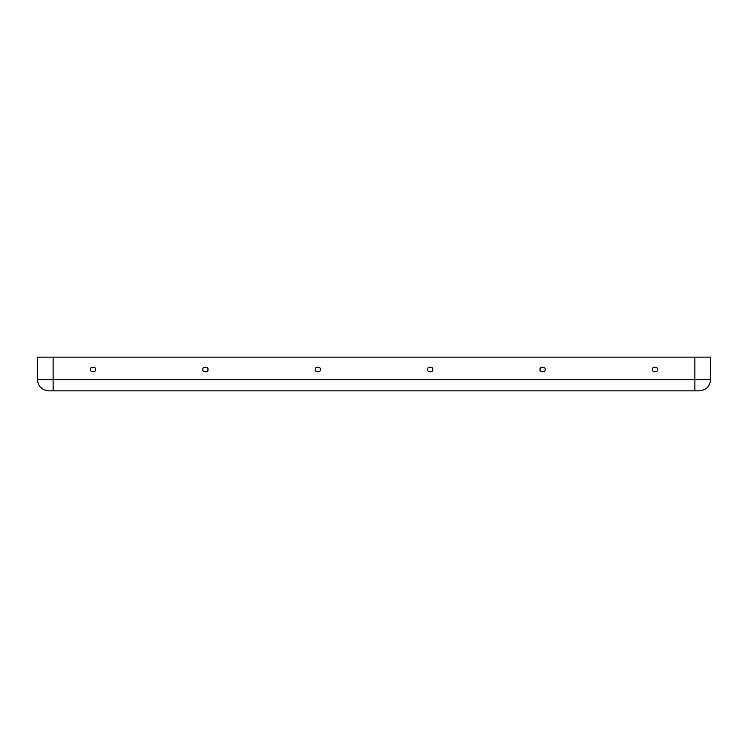 <?xml version="1.0" encoding="UTF-8"?>
<svg xmlns="http://www.w3.org/2000/svg" width="748" height="748" viewBox="0 0 748 748"><rect width="100%" height="100%" fill="white"/><g stroke="black" fill="none" stroke-linecap="round" stroke-linejoin="round"><path stroke-width="1.12" d="M657.501 369.503C658.399 366.501 651.536 366.501 652.443 369.503C651.536 372.504 658.399 372.504 657.501 369.503C658.399 372.504 651.536 372.504 652.443 369.503C651.536 366.501 658.399 366.501 657.501 369.503M545.114 369.503C546.012 366.501 539.149 366.501 540.056 369.503C539.149 372.504 546.012 372.504 545.114 369.503C546.012 372.504 539.149 372.504 540.056 369.503C539.149 366.501 546.012 366.501 545.114 369.503M432.718 369.503C433.625 366.501 426.762 366.501 427.669 369.503C426.762 372.504 433.625 372.504 432.718 369.503C433.625 372.504 426.762 372.504 427.669 369.503C426.762 366.501 433.625 366.501 432.718 369.503M90.499 369.503C89.601 372.504 96.464 372.504 95.557 369.503C96.464 366.501 89.601 366.501 90.499 369.503C89.601 366.501 96.464 366.501 95.557 369.503C96.464 372.504 89.601 372.504 90.499 369.503M202.886 369.503C201.988 372.504 208.851 372.504 207.944 369.503C208.851 366.501 201.988 366.501 202.886 369.503C201.988 366.501 208.851 366.501 207.944 369.503C208.851 372.504 201.988 372.504 202.886 369.503M315.282 369.503C314.375 372.504 321.238 372.504 320.331 369.503C321.238 366.501 314.375 366.501 315.282 369.503C314.375 366.501 321.238 366.501 320.331 369.503C321.238 372.504 314.375 372.504 315.282 369.503M699.361 390.858L48.639 390.858C41.86 390.147 38.111 386.398 37.4 379.619L37.4 357.142L710.6 357.142L710.6 379.619C709.889 386.398 706.14 390.147 699.361 390.858C706.14 390.147 709.889 386.398 710.6 379.619L710.6 357.142L37.4 357.142L37.4 379.619L53.136 379.619L53.136 357.142L53.136 379.619L37.4 379.619C38.111 386.398 41.86 390.147 48.639 390.858L53.136 390.858L53.136 379.619L694.864 379.619L694.864 357.142L694.864 379.619L53.136 379.619L53.136 390.858L694.864 390.858L694.864 379.619L710.6 379.619L694.864 379.619L694.864 390.858L699.361 390.858"/></g></svg>
